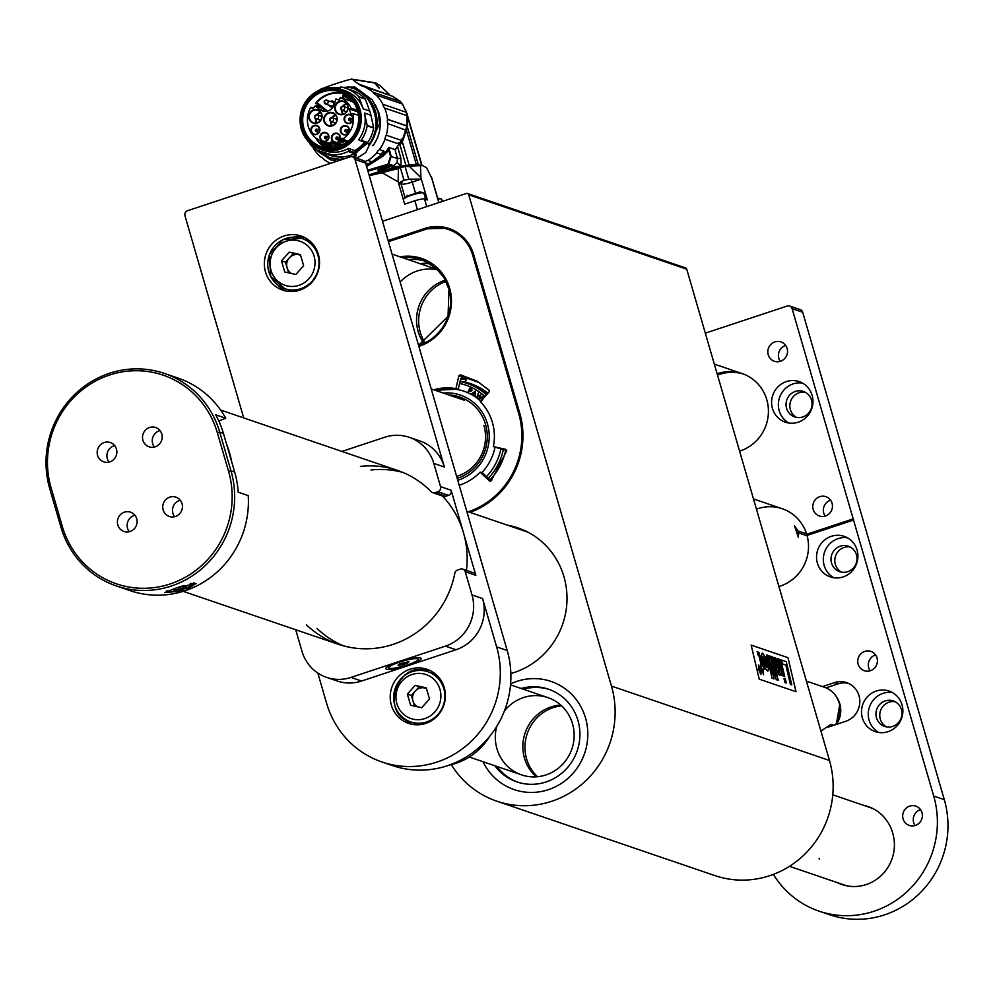 <?xml version="1.0" encoding="UTF-8"?>
<svg xmlns="http://www.w3.org/2000/svg" width="994" height="994" viewBox="0 0 994 994"><rect width="100%" height="100%" fill="white"/><g stroke="black" fill="none" stroke-linecap="round" stroke-linejoin="round"><path stroke-width="1.49" d="M686.742 269.2L468.733 194.799A2.038 1.963 -71.2 0 0 467.503 193.495L685.512 267.895A2.038 1.963 108.8 0 1 686.742 269.2L829.468 760.485A91.846 88.329 108.8 0 1 769.741 875.677A91.846 88.329 108.8 0 1 714.798 875.565L496.776 801.164A91.846 88.329 -71.2 0 0 551.732 801.276A91.846 88.329 -71.2 0 0 611.459 686.084L829.468 760.485M468.733 194.799L611.459 686.084M787.969 657.655L796.045 691.725L759.23 679.163L751.153 645.094L787.969 657.655L795.995 691.712M585.528 717.991A57.143 54.956 -71.2 0 0 551.074 681.437A57.143 54.956 -71.2 0 0 510.605 683.884A57.143 54.956 -71.2 0 1 551.074 681.437A57.143 54.956 -71.2 0 1 587.342 726.8A57.143 54.956 -71.2 0 1 514.171 789.609A57.143 54.956 -71.2 0 0 570.618 775.854A57.143 54.956 -71.2 0 0 585.528 717.991M483.034 761.727A57.143 54.956 -71.2 0 0 514.171 789.609A57.143 54.956 -71.2 0 1 483.034 761.727M470.013 512.395A79.595 76.55 -71.2 0 0 519.763 413.255L473.691 254.65A40.816 39.251 -71.2 0 0 449.089 228.533A40.816 39.251 -71.2 0 0 424.662 228.483L388.12 240.585M507.536 525.205A76.327 73.407 108.8 0 1 517.936 527.889A76.327 73.407 108.8 0 1 566.915 602.128A76.327 73.407 108.8 0 1 510.854 673.522M382.504 221.252L466.273 193.495A2.038 1.963 -71.2 0 1 467.503 193.495M451.276 764.659A91.846 88.329 -71.2 0 0 496.776 801.164M759.031 652.809L764.038 669.571L763.417 669.36L763.541 674.764L760.559 665.247L761.329 665.508L759.118 656.226L757.13 651.555L759.031 652.809M757.925 654.922L757.763 651.53M761.292 665.495L759.081 656.239L757.962 654.909M760.522 665.259L761.379 668.664M763.541 674.764L762.112 668.937L761.342 668.676M779.134 672.143L779.445 669.384L776.886 658.463L778.19 658.885L782.216 675.771L780.998 675.361L780.464 673.137L779.557 675.249L776.948 670.329L773.891 657.419L775.158 657.854L779.172 672.13L779.445 669.384L776.923 658.45M779.172 672.13L779.557 671.484M776.948 670.329L773.891 657.419M780.215 674.914L779.52 675.261L778.277 673.708L776.985 670.316M782.216 675.771L780.961 675.373L780.464 673.286M767.654 655.282L772.251 674.628L768.934 655.729L770.201 656.152L776.202 676.094L771.456 656.587L772.673 656.997L778.215 680.294L776.314 679.647L771.356 663.222L774.077 678.89L772.152 678.231L766.436 654.872L767.654 655.282M774.077 678.89L772.114 678.243L766.436 654.872M778.215 680.294L776.277 679.66L771.419 663.545M775.991 675.386L771.456 656.587M768.896 655.742L772.102 673.994M779.47 659.32L780.737 659.755L784.751 676.641L783.483 676.206L779.47 659.32L783.446 676.218L784.751 676.641M781.595 660.041L782.477 663.93L781.557 660.053L786.242 661.631L791.783 684.928L790.454 684.468L785.832 665.048L782.514 663.917M791.783 684.928L790.416 684.481L785.832 665.048L782.477 663.93M751.153 645.118L787.931 657.668M785.011 682.617L786.279 683.052L785.31 678.939L784.03 678.504L784.974 682.629L783.993 678.517M765.629 657.581L762.597 653.17L761.516 655.555L765.131 668.428L767.865 671.124L768.486 668.9L765.629 657.581M762.112 653.145L761.479 655.568L765.094 668.44L767.828 671.136M760.882 674.305L758.447 669.186L758.658 664.936L758.484 669.173L760.919 674.292L761.143 670.068L758.484 664.911M786.242 683.064L784.974 682.629M758.683 665.707L760.87 669.981L760.733 673.51L758.757 669.26L758.708 665.694M760.907 673.522L760.87 669.981M763.417 656.761L766.498 664.377L766.784 666.937L765.38 666.378L763.429 656.748L766.536 664.365L766.548 667.62M766.784 666.937L766.523 667.62M759.515 669.211L760.957 672.478L759.664 667.073L760 669.347L758.521 666.688L759.441 670.577L760.957 672.478M759.95 669.322L759.441 666.999M759.491 669.223L758.521 666.688M758.844 665.707L760.832 669.993M445.387 280.171A40.816 39.251 -71.2 0 0 418.176 331.574A40.816 39.251 -71.2 0 0 423.817 343.377A40.816 39.251 -71.2 0 1 418.176 331.574A40.816 39.251 -71.2 0 1 445.387 280.171M437.944 269.995A40.816 39.251 -71.2 0 0 400.172 282.048M446.008 281.389A40.816 39.251 -71.2 0 0 420.288 332.307A40.816 39.251 -71.2 0 0 425.047 342.793M560.74 705.057A40.816 39.251 -71.2 0 0 523.167 751.862A40.816 39.251 -71.2 0 0 536.251 776.823A40.816 39.251 -71.2 0 1 523.167 751.862A40.816 39.251 -71.2 0 1 560.74 705.057M496.714 726.44A40.816 39.251 -71.2 0 0 495.646 742.468A40.816 39.251 -71.2 0 0 521.552 774.873A40.816 39.251 -71.2 0 0 573.824 730.018A40.816 39.251 -71.2 0 0 547.918 697.614A40.816 39.251 -71.2 0 0 504.38 711.07M549.496 689.538A48.979 47.103 -71.2 0 0 523.279 689.202M496.913 766.461A48.979 47.103 -71.2 0 0 517.862 782.228M494.788 765.74A48.979 47.103 -71.2 0 0 516.805 781.88A48.979 47.103 -71.2 0 0 579.527 728.055A48.979 47.103 -71.2 0 0 548.439 689.165A48.979 47.103 -71.2 0 0 521.154 688.482M561.647 705.877A40.816 39.251 -71.2 0 0 525.279 752.582A40.816 39.251 -71.2 0 0 537.468 776.724M419.729 191.966L422.897 192.687A16.326 15.705 -71.2 0 0 419.729 191.966L407.329 196.079M423.829 198.899A10.201 1.653 -16.2 0 1 425.693 199.297L423.916 193.209A10.201 1.653 163.8 0 0 423.618 192.948A10.201 1.653 163.8 0 0 423.568 192.923A10.201 1.653 163.8 0 0 411.479 195.159A10.201 1.653 163.8 0 0 404.434 198.527L407.428 195.396M410.708 202.155A10.201 1.653 163.8 0 1 413.243 201.248A10.201 1.653 -16.2 0 1 416.685 200.216M442.33 201.434L441.696 199.272A10.201 1.653 163.8 0 0 441.671 199.222A10.201 1.653 163.8 0 0 441.398 199.011A10.201 1.653 163.8 0 0 437.919 199.073M419.94 263.634A45.103 43.376 108.8 0 1 429.818 263.559A45.103 43.376 -71.2 0 0 419.94 263.634M420.959 263.982A45.115 43.388 108.8 0 1 430.278 263.832M425.432 261.223A44.904 43.177 -71.2 0 0 408.459 259.72M433.769 389.822A49.998 48.085 108.8 0 1 455.898 388.666L458.88 375.72L460.297 374.788L467.602 378.416L466.161 379.348L465.503 382.205M467.602 378.416L479.779 382.802M491.682 480.313L489.769 479.593L482.189 472.572L480.139 472.125A49.998 48.085 108.8 0 1 459.203 485.258M460.297 374.788L476.921 381.1L489.11 390.145L489.16 391.872L480.326 401.7A49.998 48.085 108.8 0 1 493.372 446.617L505.859 449.375L506.729 450.816L491.135 480.922L489.47 480.997L480.139 472.125M491.135 480.922L489.47 480.997L490.937 481.096M493.372 446.617L506.754 450.518M455.898 388.666L457.961 389.139L458.383 388.418L460.868 378.49L466.074 379.708A61.765 59.404 108.8 0 0 460.582 378.9L466.074 379.733M457.961 389.139L435.198 390.307A50.172 48.259 108.8 0 1 457.961 389.139L458.383 388.418M484.935 396.569A56.086 53.937 -71.2 0 0 459.526 383.46M486.575 476.561A56.086 53.937 -71.2 0 0 500.914 448.903M467.727 392.68L469.802 388.095L471.678 389.052L472.001 390.605L470.597 391.35L469.131 390.766L468.174 392.878A49.725 47.824 -71.2 0 0 467.727 392.68A49.725 47.824 -71.2 0 0 436.117 390.617M481.928 472.51A49.725 47.824 -71.2 0 0 494.962 447.462M470.597 391.35L469.131 390.766M470.957 394.258L475.467 391.077L474.97 396.681A49.725 47.824 -71.2 0 0 474.536 396.382L474.71 394.581L472.908 393.5L471.442 394.519A49.725 47.824 -71.2 0 0 470.957 394.258A49.725 47.824 -71.2 0 0 468.174 392.878M476.511 397.762L478.4 392.941L477.406 396.78L480.773 394.792L479.692 398.569L483.059 396.581L478.984 399.725A49.725 47.824 -71.2 0 0 478.884 399.638L480.003 395.749L476.623 397.848A49.725 47.824 -71.2 0 0 476.511 397.762A49.725 47.824 -71.2 0 0 474.97 396.681M480.723 401.265A49.725 47.824 -71.2 0 0 478.984 399.725L480.003 395.749M481.171 401.7L483.593 398.06M474.536 396.382A49.725 47.824 -71.2 0 0 471.442 394.519M478.884 399.638A49.725 47.824 -71.2 0 0 476.623 397.848L478.499 393.015M487.892 393.276A59.019 56.77 -71.2 0 0 460.048 381.224M487.072 394.183A58.124 55.9 -71.2 0 0 469.615 384.268L467.292 383.485A58.124 55.9 -71.2 0 0 459.973 381.547M489.992 479.791A58.124 55.9 -71.2 0 0 505.735 449.996M486.451 394.891A58.124 55.9 -71.2 0 0 467.292 383.485M488.377 478.276A58.124 55.9 -71.2 0 0 503.374 449.45M457.762 480.288A44.904 43.177 -71.2 0 0 487.433 423.817A44.904 43.177 -71.2 0 0 463.689 396.382A44.904 43.177 -71.2 0 0 443.175 393.028M457.203 478.362A42.854 41.214 -71.2 0 0 485.544 424.45A42.854 41.214 -71.2 0 0 448.779 394.941M456.631 476.412A40.406 38.865 -71.2 0 0 483.916 425.407M481.307 400.607L482.14 399.166M482.239 399.203L483.482 398.184M480.761 394.78L477.406 396.78M482.736 396.333L479.692 398.569M474.983 396.668L474.71 394.581M474.809 394.618L472.908 393.5M471.057 394.295L475.554 391.127M474.772 394.059L475.082 392.071L473.343 393.189L474.772 394.059L474.983 392.034M467.826 392.729L469.913 388.145M470.709 391.387L469.553 390.94M470.075 390.667L471.653 390.431L470.187 390.704L471.653 390.431L470.05 388.753L469.342 390.319L471.554 390.393L470.05 388.753M303.841 128.201A28.975 27.869 108.8 0 1 311.395 98.866A28.975 27.869 108.8 0 1 340.023 91.883A28.975 27.869 108.8 0 1 357.492 110.433A28.975 27.869 108.8 0 1 349.938 139.769A28.975 27.869 108.8 0 1 321.31 146.739A28.975 27.869 108.8 0 1 303.841 128.201M315.433 137.657A28.975 27.869 -71.2 0 0 325.858 147.857M316.452 102.183L315.732 103.513L316.452 102.183A28.975 27.869 -71.2 0 1 343.054 93.138M318.018 104.37A28.975 27.869 -71.2 0 0 316.614 106.283M358.039 110.11A29.795 28.652 108.8 0 1 323.771 148.268A29.795 28.652 108.8 0 1 309.556 99.35A29.795 28.652 108.8 0 1 358.039 110.11M317.322 139.819L318.527 139.881M317.881 104.258L315.732 103.513A0.82 0.783 108.8 0 1 316.813 103.364L316.837 102.494A28.577 27.484 108.8 0 1 343.502 93.66L343.489 93.225M342.11 98.12L343.502 93.66L345.303 93.722M315.197 105.811A21.023 20.215 -71.2 0 0 313.135 108.756L310.774 107.327A23.881 22.961 -71.2 0 0 322.739 141.844A23.881 22.961 -71.2 0 0 331.139 142.999L330.853 141.993A22.862 21.98 -71.2 0 0 333.313 141.744A4.697 4.51 108.8 0 1 337.873 133.581A4.697 4.51 108.8 0 1 340.035 139.52A22.862 21.98 -71.2 0 0 342.184 138.241L342.483 139.235A23.881 22.961 -71.2 0 0 352.957 113.49L350.882 114.173A21.632 20.812 -71.2 0 0 349.006 108.855L351.118 108.16A23.881 22.961 -71.2 0 0 340.358 97.524L339.178 100.121A21.023 20.215 -71.2 0 0 337.252 99.35A21.023 20.215 -71.2 0 0 335.91 98.94L334.232 104.482A9.592 9.219 108.8 0 1 319.509 109.352L315.197 105.811L323 108.47M346.285 94.964L344.794 96.803L348.136 98.319L347.937 100.108M320.441 140.912L321.857 144.428A28.143 27.062 -71.2 0 0 328.107 148.118M316.241 138.315L317.31 139.806A28.167 27.087 108.8 0 1 316.254 138.328A28.143 27.062 -71.2 0 0 317.31 139.794L317.844 139.458M319.372 105.488L318.204 104.271M333.226 106.756A3.057 2.945 108.8 0 1 329.176 105.277M330.493 101.413A3.057 2.945 108.8 0 1 334.692 102.966M317.123 102.668L327.436 111.104M343.564 125.803A4.697 4.51 108.8 0 1 349.267 131.233A4.697 4.51 108.8 0 1 341.737 133.73A4.697 4.51 108.8 0 1 343.564 125.803M314.054 125.505A4.697 4.51 108.8 0 1 319.757 130.935A4.697 4.51 108.8 0 1 312.228 133.42A4.697 4.51 108.8 0 1 314.054 125.505M323.125 132.575A4.697 4.51 108.8 0 1 328.828 138.004A4.697 4.51 108.8 0 1 321.31 140.489A4.697 4.51 108.8 0 1 323.125 132.575M347.304 114.496A4.697 4.51 108.8 0 1 352.994 119.914A4.697 4.51 108.8 0 1 345.477 122.411A4.697 4.51 108.8 0 1 347.304 114.496M339.501 101.276A6.933 6.672 108.8 0 1 347.925 109.29A6.933 6.672 108.8 0 1 336.804 112.981A6.933 6.672 108.8 0 1 339.501 101.276M336.879 117.118A6.933 6.672 108.8 0 1 328.902 126.002A6.933 6.672 108.8 0 1 325.585 114.608A6.933 6.672 108.8 0 1 336.879 117.118M313.483 109.899A6.933 6.672 108.8 0 1 321.907 117.913A6.933 6.672 108.8 0 1 310.774 121.603A6.933 6.672 108.8 0 1 313.483 109.899M329.648 144.205L337.736 147.062M353.23 101.674L348.086 99.599M340.358 97.524L351.578 101.351A23.881 22.961 108.8 0 1 353.852 102.581M338.792 146.739A23.881 22.961 108.8 0 1 333.959 145.671L322.739 141.844M344.794 96.803A25.919 24.925 108.8 0 1 348.422 98.108A25.919 24.925 108.8 0 1 352.013 100.121M350.199 98.157L345.005 96.095M335.463 147.634L334.245 147.41A25.919 24.925 108.8 0 1 331.748 146.95A25.919 24.925 108.8 0 1 320.876 141.111M320.242 141.521L333.524 148.056M317.446 139.495L317.235 138.663M317.943 106.743A25.919 24.925 108.8 0 1 319.012 105.352M318.465 104.892L317.235 106.495M334.531 103.525A2.659 2.547 -71.2 0 0 331.126 101.636M329.809 105.501A2.659 2.547 -71.2 0 0 333.549 106.172M360.536 140.663L367.308 142.801A0.82 0.783 -71.2 0 0 367.643 142.527A34.293 32.976 -71.2 0 0 373.645 128.002A0.82 0.783 -71.2 0 0 373.645 127.692L370.936 115.254A31.721 30.503 -71.2 0 0 369.718 111.055L363.257 108.855A31.721 30.503 -71.2 0 0 344.831 90.64L340.917 89.298A31.721 30.503 108.8 0 1 360.027 109.588A31.721 30.503 108.8 0 1 351.764 141.695A31.721 30.503 108.8 0 1 320.428 149.336A31.721 30.503 108.8 0 1 301.306 129.046A31.721 30.503 108.8 0 1 309.581 96.927A31.721 30.503 108.8 0 1 340.917 89.298L316.117 91.858L301.53 110.197L301.281 129.021C304.45 139.011 310.824 145.783 320.428 149.336L324.342 150.666A31.721 30.503 -71.2 0 0 348.521 148.429L354.759 150.566L355.989 151.858A32.653 31.41 -71.2 0 0 366.488 142.838L366.861 142.676M373.645 127.692L367.184 125.48A0.82 0.783 108.8 0 1 367.196 125.803A34.293 32.976 108.8 0 1 361.195 140.328A0.82 0.783 108.8 0 1 360.077 140.514L358.499 139.794A31.721 30.503 -71.2 0 0 364.487 113.043L370.936 115.254M343.862 126.25A4.287 4.125 -71.2 0 0 343.651 134.376A4.287 4.125 -71.2 0 0 348.322 132.836A4.287 4.125 -71.2 0 0 343.862 126.25M314.352 125.952A4.287 4.125 -71.2 0 0 314.141 134.066A4.287 4.125 -71.2 0 0 319.434 131.345A4.287 4.125 -71.2 0 0 314.352 125.952M323.423 133.022A4.287 4.125 -71.2 0 0 323.224 141.148L323.224 141.148A4.287 4.125 -71.2 0 0 328.505 138.415A4.287 4.125 -71.2 0 0 323.423 133.022M347.589 114.944A4.287 4.125 -71.2 0 0 347.391 123.057A4.287 4.125 -71.2 0 0 352.746 117.69A4.287 4.125 -71.2 0 0 347.589 114.944M346.086 103.239A6.536 6.287 -71.2 0 0 335.289 107.899A6.536 6.287 -71.2 0 0 343.39 114.099A6.536 6.287 -71.2 0 0 346.086 103.239M336.68 117.304A6.536 6.287 -71.2 0 0 324.33 119.292A6.536 6.287 -71.2 0 0 332.443 125.492A6.536 6.287 -71.2 0 0 336.68 117.304M313.769 110.346A6.536 6.287 -71.2 0 0 313.458 122.709A6.536 6.287 -71.2 0 0 321.758 117.665A6.536 6.287 -71.2 0 0 313.769 110.346M358.474 115.366L352.957 113.49M310.774 107.327L313.445 108.234M342.483 139.235L348.36 141.247M343.104 144.863A23.881 22.961 108.8 0 1 338.656 145.559L331.139 142.999M340.035 139.52L347.316 142.105M339.948 139.595L339.824 139.508A4.287 4.125 -71.2 0 0 337.413 133.817A4.287 4.125 -71.2 0 0 333.773 141.508L333.313 141.744M330.853 141.993L338.37 144.552A22.862 21.98 -71.2 0 0 340.967 144.292L333.487 141.732M338.37 144.552L338.656 145.559M351.118 108.16L357.467 110.334M357.877 111.887L349.006 108.855M331.536 101.773A2.398 2.299 108.8 0 1 334.319 104.208M333.897 105.426A2.398 2.299 108.8 0 1 330.219 105.637M363.257 108.855L358.896 96.965L365.357 99.164L369.718 111.055M365.357 99.164A0.82 0.783 -71.2 0 0 365.196 98.903A34.293 32.976 -71.2 0 0 352.112 90.404L345.663 88.205A34.293 32.976 108.8 0 1 358.735 96.704A0.82 0.783 108.8 0 1 358.896 96.965M367.184 125.48L364.487 113.043M364.599 142.105A31.721 30.503 -71.2 0 1 354.759 150.566L348.521 148.429M348.31 148.876L348.646 150.529A0.82 0.783 108.8 0 1 348.198 151.448A34.293 32.976 108.8 0 1 323.51 153.101A34.293 32.976 108.8 0 1 310.439 144.602A0.82 0.783 108.8 0 1 310.265 144.341L309.743 142.9M323.286 88.839A34.293 32.976 108.8 0 1 324.566 88.354A0.82 0.783 108.8 0 1 325.15 88.379L325.075 88.354M339.948 88.988L340.159 87.696A0.82 0.783 108.8 0 1 341.091 87.012A34.293 32.976 108.8 0 1 345.663 88.205M341.464 144.217A4.287 4.125 -71.2 0 0 343.514 144.639M333.773 141.508L340.047 143.645A4.287 4.125 108.8 0 0 340.917 144.068L341.986 144.428M333.748 103.413A2.038 1.963 108.8 0 1 331.201 105.973L325.56 104.047A2.038 1.963 108.8 0 1 325.647 100.183A2.038 1.963 108.8 0 1 328.07 102.742A2.038 1.963 108.8 0 1 325.56 104.047L324.206 101.438L325.498 100.17L332.518 102.109A2.038 1.963 108.8 0 1 333.748 103.413M366.637 142.751L367.308 142.801L366.637 142.751M354.547 151.013L356.175 155.66L355.206 152.765L348.646 150.529M323.51 153.101L329.971 155.3A34.293 32.976 -71.2 0 0 354.647 153.648A0.82 0.783 -71.2 0 0 354.846 153.511L355.206 152.765M346.074 141.682A4.287 4.125 108.8 0 1 340.917 144.068M341.476 142.105A2.249 2.162 -71.2 0 0 344.21 141.049M355.38 152.591L357.032 152.219M343.986 140.974A2.249 2.162 108.8 0 1 339.985 140.514M342.781 140.564A1.23 1.18 108.8 0 1 341.439 141.011L336.668 139.384A1.23 1.18 108.8 0 1 336.73 137.06A1.23 1.18 108.8 0 1 338.184 138.601A1.23 1.18 108.8 0 1 336.668 139.384L336.655 137.06L340.172 137.992M320.105 89.41A286.334 275.375 108.8 0 1 351.006 79.172L352.771 79.595A40.816 39.251 -71.2 0 0 359.095 84.217A6.536 6.287 -71.2 0 0 362.599 86.056A41.835 40.232 108.8 0 1 373.11 92.256A6.536 6.287 -71.2 0 0 376.13 95.026A41.835 40.232 108.8 0 1 382.914 104.283A6.536 6.287 -71.2 0 0 384.678 108.06A41.835 40.232 108.8 0 1 387.536 119.268L387.523 119.417A6.536 6.287 -71.2 0 0 387.797 123.554A41.835 40.232 108.8 0 1 386.318 135.221A6.536 6.287 -71.2 0 0 385.026 139.259A41.835 40.232 108.8 0 1 379.435 149.609A6.536 6.287 -71.2 0 0 376.776 152.89A41.835 40.232 108.8 0 1 367.879 160.432A6.536 6.287 -71.2 0 0 364.96 161.798M351.006 79.172L372.949 82.651M330.617 163.339A41.835 40.232 108.8 0 1 323.907 159.5A6.536 6.287 -71.2 0 0 320.702 156.953A41.835 40.232 108.8 0 1 313.296 148.23A6.536 6.287 -71.2 0 0 313.098 147.41M387.536 119.268L406.956 125.89L407.105 115.702L384.678 108.06M384.864 153.2A41.835 40.232 -71.2 0 0 388.741 147.435L395.289 149.672L402.856 138.638L406.956 126.014L407.13 115.689L406.409 112.31L382.914 104.283M406.447 112.372L402.446 104.01L406.447 112.372M400.445 101.562L402.446 104.01L376.13 95.026M402.446 104.01L400.42 101.574L373.11 92.256M400.073 101.115L392.506 96.256L362.599 86.056M390.63 95.561L359.095 84.217M380.193 85.683L389.449 94.592L380.106 85.559A1.23 1.18 -71.2 0 0 379.571 85.186L379.571 85.186A1.23 1.18 -71.2 0 0 378.913 85.161M377.819 84.328L375.272 83.384A40.816 39.251 -71.2 0 0 379.422 88.118L379.112 88.006A40.816 39.251 108.8 0 1 374.999 83.347M377.857 84.801L376.726 83.67M399.116 144.068L385.026 139.259M379.435 149.609L383.933 151.15A41.835 40.232 108.8 0 1 381.274 154.43L376.776 152.89M367.879 160.432L372.377 161.96A41.835 40.232 108.8 0 1 368.749 164.01L365.556 162.917M368.749 164.01A6.536 6.287 108.8 0 1 372.377 161.96M381.274 154.43A6.536 6.287 108.8 0 1 383.933 151.15M401.166 140.291L386.318 135.221M405.875 130.189L387.797 123.554M406.086 129.792L406.944 126.039L387.523 119.417M375.421 104.942L378.851 112.869A36.741 35.337 108.8 0 1 373.322 145.286L372.34 145.373M375.359 104.83L378.876 112.906C381.944 124.486 380.093 135.271 373.334 145.286L372.415 145.671M401.974 138.75L402.669 138.762M388.07 94.032L387.436 93.113M375.272 83.384L373.21 82.688M375.235 82.813A2.038 1.963 108.8 0 1 376.328 83.546L374.229 82.825M395.438 149.473L395.401 151.274L395.289 149.672M388.741 147.435L391.189 156.319L388.617 164.42L387.374 165.464L388.741 165.948L377.608 170.173L392.083 166.184L378.826 170.57M399.638 142.552L400.545 144.316A79.358 44.904 -27.3 0 0 401.315 142.85L401.75 140.34L402.868 140.601L407.391 127.095L418.25 164.507L416.3 164.432L406.571 130.947M402.471 140.489A79.358 44.904 -27.3 0 0 405.49 132.127M406.099 129.481A79.358 44.904 -27.3 0 0 406.459 127.182M397.525 146.59L400.93 158.294L401.054 166.222A41.835 6.759 -16.2 0 1 405.925 165.389L399.513 143.335L398.308 142.589M399.513 143.335L400.545 144.316M387.374 165.464L387.039 164.606L388.157 163.687L390.319 165.004L391.81 164.619L392.083 166.184L388.741 165.948L391.437 165.6L391.139 164.606M392.108 165.613L393.388 166.06L397.078 162.382L397.488 158.468L395.401 151.274M387.908 149.696L388.691 149.957L387.908 149.696L380.317 157.549L366.426 165.899L388.828 149.361A0.82 0.783 108.8 0 1 389.313 149.883L382.951 156.157L366.612 166.532M407.192 116.186L407.391 127.095M405.515 109.539L406.881 115.142M401.924 140.34L409.081 164.954A6.536 1.056 -16.2 0 1 407.279 165.277A6.536 1.056 -16.2 0 1 405.925 165.389M391.226 166.793L401.054 166.222L397.078 162.382M388.157 163.687L390.567 156.406L397.488 158.468L400.93 158.294M388.095 165.725L389.226 165.638M393.388 166.06L392.282 167.154M391.711 166.483L392.642 166.806M409.081 164.954L416.3 164.432M418.25 164.507L421.692 165.426M409.578 166.594L420.897 177.615L421.319 179.082L408.782 179.231A6.126 0.994 -16.2 0 1 403.962 180.125L398.594 183.269L398.159 181.803L398.408 168.645L400.259 167.352A6.126 0.994 163.8 0 0 405.08 166.47L409.578 166.594A45.587 7.356 -16.2 0 1 420.524 165.675L421.605 165.054L407.577 116.857M406.894 113.453L421.903 165.103L406.732 112.869M369.234 175.565A40.406 6.523 -16.2 0 1 399.588 167.327L399.6 167.365M407.441 165.986L420.835 165.153M375.347 173.702L399.141 167.489M405.962 166.222L421.605 165.054L426.563 167.737L431.731 178.15M399.377 167.402L369.259 175.652L382.069 172.757L398.159 181.803M420.524 165.675L420.897 177.615M410.659 178.995L412.262 182.088L421.319 179.082L427.395 199.98L424.537 198.999A8.163 1.317 163.8 0 0 414.858 200.788L404.657 204.155L398.594 183.269L401.129 184.138L403.079 180.386M415.268 192.451L412.262 182.088A9.393 1.516 -16.2 0 1 401.129 184.138L405.067 197.707M408.273 665.21A18.364 2.97 -16.2 0 1 385.97 668.167A18.364 2.97 -16.2 0 1 402.682 660.737A18.364 2.97 -16.2 0 1 420.773 658.065A18.364 2.97 -16.2 0 1 408.273 665.21M475.84 575.327L465.254 571.724A4.088 3.926 -71.2 0 0 462.794 569.115L473.38 572.718A4.088 3.926 108.8 0 1 475.84 575.327L451.114 490.228A4.088 3.926 108.8 0 1 448.456 495.347L437.882 491.732L435.111 492.651L445.685 496.267A4.088 3.926 108.8 0 1 443.249 496.267L432.663 492.651A4.088 3.926 -71.2 0 0 435.111 492.651M437.882 491.732A4.088 3.926 -71.2 0 0 440.528 486.613L451.114 490.228M433.794 463.403A40.816 39.251 -71.2 0 0 409.193 437.298L419.766 440.901A40.816 39.251 108.8 0 1 444.368 467.018L433.794 463.403L440.528 486.613M409.193 437.298A40.816 39.251 -71.2 0 0 384.765 437.236L341.924 451.438M432.663 492.651A4.088 3.926 -71.2 0 1 431.172 491.707A91.846 88.329 -71.2 0 0 397.538 470.411A91.846 88.329 -71.2 0 0 360.449 466.385M465.254 571.724L472.001 594.934L482.587 598.537A40.816 39.251 108.8 0 1 456.035 649.741L445.449 646.125A40.816 39.251 -71.2 0 0 472.001 594.934M317.832 673.062L326.591 703.218A91.846 88.329 -71.2 0 0 381.957 761.976A91.846 88.329 -71.2 0 0 436.9 762.1A91.846 88.329 108.8 0 0 496.627 646.895L482.587 598.537M444.368 467.018L355.032 159.487A4.088 3.926 -71.2 0 0 352.572 156.878L363.145 160.494A4.088 3.926 108.8 0 1 365.606 163.103L507.213 650.511A91.846 88.329 108.8 0 1 447.486 765.703A91.846 88.329 108.8 0 1 392.531 765.591L381.957 761.976M445.449 646.125L350.981 677.423A40.816 39.251 -71.2 0 1 326.566 677.374A40.816 39.251 -71.2 0 1 301.965 651.256L295.715 629.749M352.572 156.878A4.088 3.926 -71.2 0 0 350.124 156.866L187.642 210.691A4.088 3.926 -71.2 0 0 184.983 215.81L243.704 417.915M462.794 569.115A4.088 3.926 -71.2 0 0 460.359 569.102L457.588 570.022A4.088 3.926 -71.2 0 0 454.842 573.19A91.846 88.329 -71.2 0 1 338.221 644.249L183.169 591.343M306.4 624.766A91.846 88.329 -71.2 0 0 338.221 644.249M448.456 495.347L445.685 496.267M402.769 472.398A91.846 88.329 -71.2 0 0 371.035 469.988M316.987 628.382A91.846 88.329 -71.2 0 0 343.564 645.876M350.981 677.423L361.567 681.039L456.035 649.741M444.243 687.575A28.577 27.484 -71.2 0 0 427.022 669.297A28.577 27.484 -71.2 0 0 391.785 687.463A28.577 27.484 -71.2 0 0 408.571 723.371A28.577 27.484 -71.2 0 0 436.788 716.5A28.577 27.484 -71.2 0 0 444.243 687.575M361.567 681.039A40.816 39.251 108.8 0 1 337.152 680.977L326.566 677.374M318.378 254.327A28.577 27.484 -71.2 0 0 301.157 236.038A28.577 27.484 -71.2 0 0 265.92 254.203A28.577 27.484 -71.2 0 0 282.694 290.124A28.577 27.484 -71.2 0 0 310.923 283.253A28.577 27.484 -71.2 0 0 318.378 254.327M429.93 670.478A28.577 27.484 -71.2 0 0 419.157 670.403M403.03 717.68A28.577 27.484 -71.2 0 0 411.591 724.216M304.052 237.231A28.577 27.484 -71.2 0 0 293.292 237.156M277.152 284.433A28.577 27.484 -71.2 0 0 285.713 290.956M805.252 392.257A13.469 12.959 -71.2 0 0 796.654 417.443M850.205 546.986A13.469 12.959 -71.2 0 0 841.607 572.171M895.159 701.714A13.469 12.959 -71.2 0 0 886.561 726.9M915.114 825.542A10.201 9.816 108.8 0 1 920.531 809.663M870.16 670.801A10.201 9.816 108.8 0 1 875.577 654.934M825.206 516.072A10.201 9.816 108.8 0 1 830.624 500.193M780.253 361.344A10.201 9.816 108.8 0 1 785.67 345.465M789.646 306.04L800.232 309.643A4.088 3.926 108.8 0 1 802.692 312.253L792.106 308.649A4.088 3.926 -71.2 0 0 787.211 306.028L705.318 333.152M773.382 874.385A91.846 88.329 -71.2 0 0 819.031 911.138A91.846 88.329 -71.2 0 0 873.987 911.249A91.846 88.329 -71.2 0 0 933.714 796.057L944.3 799.661L802.692 312.253M944.3 799.661A91.846 88.329 108.8 0 1 884.573 914.865A91.846 88.329 108.8 0 1 829.617 914.741L819.031 911.138M812.11 395.314A21.433 20.613 -71.2 0 0 799.201 381.609A21.433 20.613 -71.2 0 0 772.773 395.227A21.433 20.613 -71.2 0 0 785.359 422.164A21.433 20.613 -71.2 0 0 806.532 417.008A21.433 20.613 -71.2 0 0 812.11 395.314M857.064 550.042A21.433 20.613 -71.2 0 0 844.154 536.338A21.433 20.613 -71.2 0 0 817.727 549.955A21.433 20.613 -71.2 0 0 830.313 576.893A21.433 20.613 -71.2 0 0 851.485 571.736A21.433 20.613 -71.2 0 0 857.064 550.042M902.018 704.783A21.433 20.613 -71.2 0 0 889.108 691.066A21.433 20.613 -71.2 0 0 862.68 704.696A21.433 20.613 -71.2 0 0 875.267 731.634A21.433 20.613 -71.2 0 0 896.439 726.477A21.433 20.613 -71.2 0 0 902.018 704.783M827.294 727.409L845.72 721.309A20.414 19.631 -71.2 0 0 859.81 702.012A20.414 19.631 -71.2 0 0 846.702 682.654A20.414 19.631 -71.2 0 0 834.488 682.629L822.498 686.593M837.196 882.585A40.816 39.251 -71.2 0 0 841.806 884.511A40.816 39.251 -71.2 0 0 882.138 874.683A40.816 39.251 -71.2 0 0 892.774 833.357L892.55 832.587A40.816 39.251 -71.2 0 0 867.948 806.469A40.816 39.251 -71.2 0 0 863.127 805.177M739.598 451.127A40.816 39.251 -71.2 0 0 766.796 399.725A40.816 39.251 -71.2 0 0 742.195 373.607A40.816 39.251 -71.2 0 0 717.121 373.781M768.213 354.721A10.201 9.816 108.8 0 1 780.961 341.936A10.201 9.816 108.8 0 1 786.95 354.771A10.201 9.816 108.8 0 1 768.213 354.721M813.179 509.462A10.201 9.816 108.8 0 1 825.915 496.677A10.201 9.816 108.8 0 1 831.903 509.5A10.201 9.816 108.8 0 1 813.179 509.462M858.133 664.191A10.201 9.816 108.8 0 1 870.868 651.405A10.201 9.816 108.8 0 1 876.857 664.228A10.201 9.816 108.8 0 1 858.133 664.191M903.086 818.919A10.201 9.816 108.8 0 1 915.822 806.134A10.201 9.816 108.8 0 1 921.811 818.969A10.201 9.816 108.8 0 1 903.086 818.919M933.714 796.057L792.106 308.649M853.535 520.048L807.053 535.443A40.816 39.251 -71.2 0 1 778.923 586.497A40.816 39.251 108.8 0 0 807.153 535.841L798.667 532.933L798.344 537.381L794.492 525.764L798.107 531.007L806.594 533.902A40.816 39.251 108.8 0 0 782.278 508.754A40.816 39.251 -71.2 0 0 756.471 509.189M853.187 518.893L806.718 534.287A40.816 39.251 -71.2 0 0 782.278 508.754L753.489 498.926M806.718 534.287L807.053 535.443M869.004 806.855A40.816 39.251 -71.2 0 0 865.252 805.898M819.317 859.114L819.093 858.344M839.321 883.306A40.816 39.251 -71.2 0 0 842.875 884.859M743.239 373.993A40.816 39.251 -71.2 0 0 717.519 375.148M853.635 519.564L807.165 534.958M848.466 683.35A20.414 19.631 -71.2 0 0 838.079 683.847L825.989 687.86M901.421 709.53A13.469 12.959 -71.2 0 0 876.696 709.48A13.469 12.959 -71.2 0 0 897.917 723.172A13.469 12.959 -71.2 0 0 901.421 709.53M892.388 692.532A21.433 20.613 -71.2 0 0 869.452 707.007A21.433 20.613 -71.2 0 0 878.758 732.479M856.468 554.801A13.469 12.959 -71.2 0 0 831.742 554.739A13.469 12.959 -71.2 0 0 852.964 568.431A13.469 12.959 -71.2 0 0 856.468 554.801M847.435 537.804A21.433 20.613 -71.2 0 0 824.498 552.279A21.433 20.613 -71.2 0 0 833.804 577.75M811.514 400.06A13.469 12.959 -71.2 0 0 786.788 400.01A13.469 12.959 -71.2 0 0 808.01 413.703A13.469 12.959 -71.2 0 0 811.514 400.06M802.481 383.063A21.433 20.613 -71.2 0 0 779.544 397.538A21.433 20.613 -71.2 0 0 788.851 423.009M848.777 886.176A40.816 39.251 108.8 0 1 843.819 884.846L789.509 866.308M832.786 794.827L870.172 807.588A40.816 39.251 108.8 0 1 873.689 808.979M798.107 531.007L798.07 532.933M820.932 731.075L830.947 724.353L833.693 725.297M806.407 681.114L824.411 687.252A24.49 23.558 108.8 0 1 836.513 696.931A24.49 23.558 108.8 0 1 839.172 702.92A24.49 23.558 108.8 0 1 835.295 724.763M289.316 252.128L300.387 254.588L303.63 265.758L295.802 274.468L284.731 272.008L281.488 260.85L289.316 252.128L300.536 255.098M311.134 242.188A26.527 25.521 -71.2 0 0 306.413 240.001L301.977 238.473A26.527 25.521 108.8 0 1 317.968 255.458A26.527 25.521 108.8 0 1 311.047 282.321A26.527 25.521 108.8 0 1 284.831 288.695A26.527 25.521 108.8 0 1 269.25 255.346A26.527 25.521 108.8 0 1 301.977 238.473L283.153 239.566L269.349 254.7L270.679 276.481L284.831 288.695L289.279 290.211A26.527 25.521 -71.2 0 0 294.361 291.366M293.329 253.507L285.514 262.217L288.608 272.865M285.514 262.217L281.488 260.85M300.586 255.284A10.201 9.816 -71.2 0 0 291.515 273.512M415.181 685.388L426.252 687.836L429.495 699.006L421.68 707.716L410.609 705.268L407.366 694.098L415.181 685.388L426.401 688.357M437.012 675.435A26.527 25.521 -71.2 0 0 432.291 673.249L427.842 671.733A26.527 25.521 108.8 0 1 443.833 688.705A26.527 25.521 108.8 0 1 436.913 715.568A26.527 25.521 108.8 0 1 410.708 721.955A26.527 25.521 108.8 0 1 395.127 688.594A26.527 25.521 108.8 0 1 427.842 671.733C398.283 657.643 378.9 714.438 410.708 721.955L415.157 723.47A26.527 25.521 -71.2 0 0 420.226 724.614M419.207 686.755L411.379 695.465L414.473 706.125M411.379 695.465L407.366 694.098M426.463 688.544A10.201 9.816 -71.2 0 0 417.393 706.771M449.139 765.144A63.268 60.845 -71.2 0 0 489.843 736.156M407.478 664.862A15.37 2.485 163.8 0 0 418.25 659.221A15.37 2.485 163.8 0 0 402.794 661.122A15.37 2.485 163.8 0 0 388.729 667.794A15.37 2.485 163.8 0 0 407.478 664.862M402.085 664.862L398.035 665.309L399.439 663.955L408.944 661.693L407.54 663.048L402.085 664.862L401.613 663.234M407.205 661.892L407.54 663.048M187.021 585.541L185.294 587.206L178.597 589.43L173.615 589.989L175.342 588.324L182.039 586.1L187.021 585.541M184.884 585.789L185.294 587.206M178.013 587.429L178.597 589.43M116.298 585.938L130.052 590.635A91.846 88.329 -71.2 0 0 185.008 590.759L196.066 583.441L176.534 587.864L164.706 592.548L185.008 590.759A91.846 88.329 -71.2 0 0 248.227 495.608L238.175 492.167A91.846 88.329 -71.2 0 0 234.683 472.125L223.439 433.446A91.846 88.329 -71.2 0 0 215.698 414.809L225.75 418.238A91.846 88.329 -71.2 0 0 178.137 378.118L164.383 373.421A91.846 88.329 108.8 0 1 219.736 432.179L230.981 470.858A91.846 88.329 108.8 0 1 171.241 586.062A91.846 88.329 108.8 0 1 116.298 585.938A91.846 88.329 108.8 0 1 60.945 527.193L49.7 488.501A91.846 88.329 108.8 0 1 109.427 373.309A91.846 88.329 108.8 0 1 164.383 373.421M163.153 509.934A10.201 9.816 108.8 0 1 175.888 497.149A10.201 9.816 108.8 0 1 181.89 509.972A10.201 9.816 108.8 0 1 163.153 509.934M142.925 440.305A10.201 9.816 108.8 0 1 155.66 427.519A10.201 9.816 108.8 0 1 161.649 440.342A10.201 9.816 108.8 0 1 142.925 440.305M97.574 455.327A10.201 9.816 108.8 0 1 110.322 442.541A10.201 9.816 108.8 0 1 116.31 455.364A10.201 9.816 108.8 0 1 97.574 455.327M117.801 524.956A10.201 9.816 108.8 0 1 130.549 512.171A10.201 9.816 108.8 0 1 136.538 524.994A10.201 9.816 108.8 0 1 117.801 524.956M51.054 487.694L62.299 526.385A89.795 86.366 -71.2 0 0 170.148 583.95A89.795 86.366 -71.2 0 0 228.558 471.305L217.313 432.626A89.795 86.366 -71.2 0 0 109.464 375.061A89.795 86.366 -71.2 0 0 51.054 487.694L49.7 488.501M218.494 420.288L219.55 420.648L225.75 418.238M174.658 516.694A10.201 9.816 108.8 0 1 180.274 500.243M154.43 447.064A10.201 9.816 108.8 0 1 160.046 430.613M109.079 462.086A10.201 9.816 108.8 0 1 114.695 445.635M129.319 531.715A10.201 9.816 108.8 0 1 134.923 515.265M441.174 494.726A91.846 88.329 108.8 0 1 466.447 570.357M226.607 444.318A91.846 88.329 108.8 0 1 231.714 461.899M425.37 228.719L424.662 228.483M423.568 192.923A16.326 15.705 -71.2 0 0 422.897 192.687L423.618 192.948M402.843 257.806A45.078 43.351 108.8 0 1 422.872 260.167A45.078 43.351 108.8 0 1 450.568 303.158A45.078 43.351 108.8 0 1 419.48 345.092A45.078 43.351 108.8 0 1 418.573 345.39M400.035 256.85A46.296 44.531 108.8 0 1 450.394 291.143A46.296 44.531 108.8 0 1 419.493 346.148A46.296 44.531 108.8 0 1 418.847 346.359M468.286 511.811A78.451 75.457 -71.2 0 0 518.706 413.603L472.635 254.998A39.673 38.157 -71.2 0 0 424.985 229.564L424.935 228.868L388.244 241.02L424.96 228.868A40.493 38.94 -71.2 0 1 447.138 228.285L451.773 229.564M519.837 413.467L473.604 254.824A40.493 38.94 -71.2 0 0 447.138 228.285L424.935 228.868M472.635 254.998L473.753 254.874M469.727 512.308A79.271 76.24 -71.2 0 0 519.676 413.417L518.706 413.603M424.985 229.564L388.443 241.666M458.88 375.72L466.161 379.348M346.185 94.915L344.322 94.281A0.82 0.783 108.8 0 1 344.545 93.908M301.853 128.723A30.901 29.721 108.8 0 1 337.388 89.149A30.901 29.721 108.8 0 1 352.124 139.868A30.901 29.721 108.8 0 1 301.853 128.723M343.365 93.983L344.322 94.281L343.067 98.443M321.894 144.478L328.032 148.106A28.167 27.087 108.8 0 1 321.907 144.49M325.46 111.39L319.509 109.352M316.813 103.376L326.442 111.303L316.601 103.252M350.05 98.915A25.571 24.589 -71.2 0 0 348.136 98.319M325.336 142.726A25.571 24.589 -71.2 0 0 333.537 147.298M349.18 97.213A27.037 26.006 -71.2 0 0 345.179 95.759M320.528 142.254A27.037 26.006 -71.2 0 0 331.797 148.118M318.242 104.681A27.037 26.006 -71.2 0 0 316.937 106.395M318.08 104.42A28.143 27.062 -71.2 0 0 316.676 106.308L318.08 104.42M326.454 111.303L326.777 110.62M359.666 140.191L358.499 139.794M347.217 88.727L347.478 87.137C370.501 86.963 385.759 127.468 368.948 144.08L367.308 142.801M354.92 151.349L355.169 150.926A31.957 30.739 -71.2 0 0 365.196 142.304M348.969 128.885A4.287 4.125 -71.2 0 0 347.863 129.99M347.068 132.301A4.287 4.125 -71.2 0 0 347.279 133.855M319.459 128.586A4.287 4.125 -71.2 0 0 318.353 129.68M317.558 132.003A4.287 4.125 -71.2 0 0 317.769 133.556M328.542 135.656A4.287 4.125 -71.2 0 0 327.424 136.75M326.641 139.073A4.287 4.125 -71.2 0 0 326.84 140.626M352.708 117.565A4.287 4.125 -71.2 0 0 351.603 118.671M350.807 120.995A4.287 4.125 -71.2 0 0 351.006 122.535M346.484 103.687A6.536 6.287 -71.2 0 0 342.719 106.221M341.451 109.936A6.536 6.287 -71.2 0 0 342.868 114.248M335.525 115.068A6.536 6.287 -71.2 0 0 331.772 117.615M330.505 121.33A6.536 6.287 -71.2 0 0 331.921 125.642M320.453 112.297A6.536 6.287 -71.2 0 0 316.701 114.844M315.433 118.559A6.536 6.287 -71.2 0 0 316.85 122.871M339.96 136.439A4.287 4.125 -71.2 0 0 338.855 137.545M338.072 139.856A4.287 4.125 -71.2 0 0 339.948 143.608M365.196 98.903L358.735 96.704M367.196 125.803L373.645 128.002M361.195 140.328L367.643 142.527M369.047 144.528L366.724 142.825L368.799 144.441M347.204 87.099L353.429 88.267A36.741 35.337 -71.2 0 1 369.793 144.503L369.37 144.366A36.741 35.337 -71.2 0 0 353.007 88.118A36.741 35.337 -71.2 0 0 347.664 86.776L346.943 88.64M355.33 151.896L355.579 151.486A32.404 31.174 -71.2 0 0 365.941 142.564L365.283 142.192M354.647 153.648L348.198 151.448M354.846 153.511L355.256 155.573L352.361 156.816M344.334 158.791L317.695 150.442M347.689 133.531A3.877 3.728 108.8 0 1 347.565 132.475M348.36 130.152A3.877 3.728 108.8 0 1 349.105 129.394M318.179 133.221A3.877 3.728 108.8 0 1 318.055 132.165M318.85 129.854A3.877 3.728 108.8 0 1 319.596 129.096M327.262 140.303A3.877 3.728 108.8 0 1 327.138 139.247M327.921 136.923A3.877 3.728 108.8 0 1 328.666 136.166M351.429 122.212A3.877 3.728 108.8 0 1 351.304 121.156M352.087 118.845A3.877 3.728 108.8 0 1 352.833 118.075M343.365 114.111A6.126 5.889 108.8 0 1 341.948 110.197M343.265 106.333A6.126 5.889 108.8 0 1 346.782 104.084M332.406 125.505A6.126 5.889 108.8 0 1 331.002 121.579M332.319 117.727A6.126 5.889 108.8 0 1 335.823 115.478M321.882 116.534L317.285 114.956A2.038 1.963 108.8 0 1 318.478 117.528A2.038 1.963 108.8 0 1 314.651 116.894A2.038 1.963 108.8 0 1 317.285 114.956A6.126 5.889 108.8 0 1 320.764 112.707M317.334 122.734A6.126 5.889 108.8 0 1 315.93 118.808M340.234 143.285A3.877 3.728 108.8 0 1 338.569 140.03M339.352 137.706A3.877 3.728 108.8 0 1 340.097 136.948M369.818 144.503L369.805 144.49C382.765 119.665 377.31 100.916 353.429 88.267A36.741 35.337 -71.2 0 0 353.218 88.193M353.069 157.052A36.741 35.337 -71.2 0 0 355.529 155.983L356.187 155.673L355.579 152.355M329.499 157.735A36.741 35.337 108.8 0 0 329.71 157.797L341.861 159.612A36.741 35.337 108.8 0 1 329.71 157.797L316.142 149.46A36.741 35.337 -71.2 0 0 329.287 157.661A36.741 35.337 -71.2 0 0 342.445 159.413M355.976 156.108L355.951 156.12A36.741 35.337 108.8 0 1 353.491 157.189L356.187 155.673M356.573 152.467L355.554 152.542M342.085 106.333A2.038 1.963 108.8 0 1 344.508 108.905A2.038 1.963 108.8 0 1 340.681 108.271A2.038 1.963 108.8 0 1 342.085 106.333M331.139 117.727A2.038 1.963 108.8 0 1 333.549 120.299A2.038 1.963 108.8 0 1 329.722 119.665A2.038 1.963 108.8 0 1 331.139 117.727M345.738 129.506A1.23 1.18 108.8 0 1 347.192 131.046A1.23 1.18 108.8 0 1 344.893 130.661A1.23 1.18 108.8 0 1 345.738 129.506M316.229 129.208A1.23 1.18 108.8 0 1 317.682 130.748A1.23 1.18 108.8 0 1 315.384 130.363A1.23 1.18 108.8 0 1 316.229 129.208M325.299 136.277A1.23 1.18 108.8 0 1 326.753 137.818A1.23 1.18 108.8 0 1 324.454 137.433A1.23 1.18 108.8 0 1 325.299 136.277M349.466 118.199A1.23 1.18 108.8 0 1 350.919 119.74A1.23 1.18 108.8 0 1 348.621 119.355A1.23 1.18 108.8 0 1 349.466 118.199M388.691 149.957L390.567 156.406M387.971 149.597A0.82 0.783 108.8 0 1 388.828 149.361L388.965 149.411M419.828 164.917A41.425 6.685 163.8 0 0 416.983 164.582A41.425 6.685 163.8 0 0 407.279 165.277A41.425 6.685 163.8 0 0 369.035 174.882M367.966 171.216L387.387 165.489M367.705 170.309A65.306 10.536 -16.2 0 1 387.039 164.606M408.782 179.231L405.08 166.47M403.962 180.125L400.259 167.352M382.069 172.757A45.587 7.356 -16.2 0 1 398.408 168.645M438.826 202.59L431.334 176.77M424.537 198.999L426.737 206.59M417.443 209.672L414.858 200.788M496.627 646.895L507.213 650.511M365.606 163.103L355.032 159.487M838.079 683.847L834.488 682.629M837.296 698.198A23.284 22.39 108.8 0 1 839.831 703.889A23.284 22.39 108.8 0 1 836.314 724.427L839.843 703.926L836.513 696.931M314.092 256.166A23.272 22.377 -71.2 0 0 276.245 247.767A23.272 22.377 -71.2 0 0 287.341 285.961A23.272 22.377 -71.2 0 0 314.092 256.166M439.969 689.414A23.272 22.377 -71.2 0 0 402.11 681.027A23.272 22.377 -71.2 0 0 413.206 719.209A23.272 22.377 -71.2 0 0 439.969 689.414M167.675 590.846A13.469 2.174 163.8 0 0 183.815 588.957A13.469 2.174 163.8 0 0 190.239 583.515M193.706 582.832A14.289 2.311 -16.2 0 1 193.818 583.006C196.563 583.229 193.246 585.205 183.84 588.957C160.991 594.81 169.228 591.206 166.371 590.983M223.439 433.446L219.736 432.179L217.313 432.626M228.558 471.305L230.981 470.858L234.683 472.125M62.299 526.385L60.945 527.193M441.398 199.011L437.198 197.98M422.872 260.167L436.167 268.281L444.032 277.786L448.953 289.242L448.058 316.34L418.561 345.365M356.747 158.307L365.717 152.616L379.596 123.716L378.068 111.614L372.29 99.86L354.858 87.025L329.623 87.77M336.891 161.252L330.083 159.649L312.551 146.69M367.308 143.273L355.641 152.952M337.252 99.35L339.227 100.021M360.288 140.626L366.811 142.85M347.651 86.764L346.931 88.64M347.9 107.911L343.303 106.346L340.644 107.6L341.986 110.21L346.583 111.775M336.941 119.305L332.356 117.739L329.685 118.994L331.039 121.591L335.624 123.169M320.553 120.386L314.8 117.876L314.613 116.223L317.285 114.956M373.744 82.589L351.826 79.135M349.167 130.438L345.651 129.506L345.676 131.829L348.385 132.749M319.658 130.127L316.142 129.208L316.167 131.531L318.875 132.45M328.741 137.197L325.224 136.277L325.249 138.601L327.945 139.52M352.907 119.118L349.391 118.187L349.416 120.51L352.112 121.442M377.322 83.521L375.036 82.775M406.124 129.965L402.881 138.663M391.835 164.706L392.195 165.948M438.926 202.552L431.694 177.677M527.814 532.125L466.77 511.289M392.058 254.129L437.633 269.685M714.313 364.102L742.195 373.607M469.243 757.018L521.552 774.873M510.531 684.854L547.918 697.614M431.222 388.952L464.21 400.209M388.306 666.315L388.729 667.794M417.815 657.73L418.25 659.221M397.538 470.411L220.606 410.037"/></g></svg>
